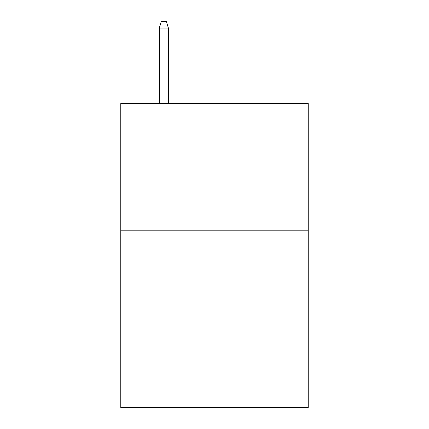 <?xml version="1.0" encoding="UTF-8"?>
<svg xmlns="http://www.w3.org/2000/svg" width="429" height="429" viewBox="0 0 429 429"><rect width="100%" height="100%" fill="white"/><g stroke="black" fill="none" stroke-linecap="round" stroke-linejoin="round"><path stroke-width="0.64" d="M308.236 230.207L308.236 407.55L120.763 407.55L120.763 103.534L308.236 103.534L308.236 230.207L120.763 230.207M168.393 103.534L168.393 28.035L159.272 28.035L159.272 103.534M159.272 28.035L161.299 21.45L166.366 21.45L168.393 28.035"/></g></svg>
